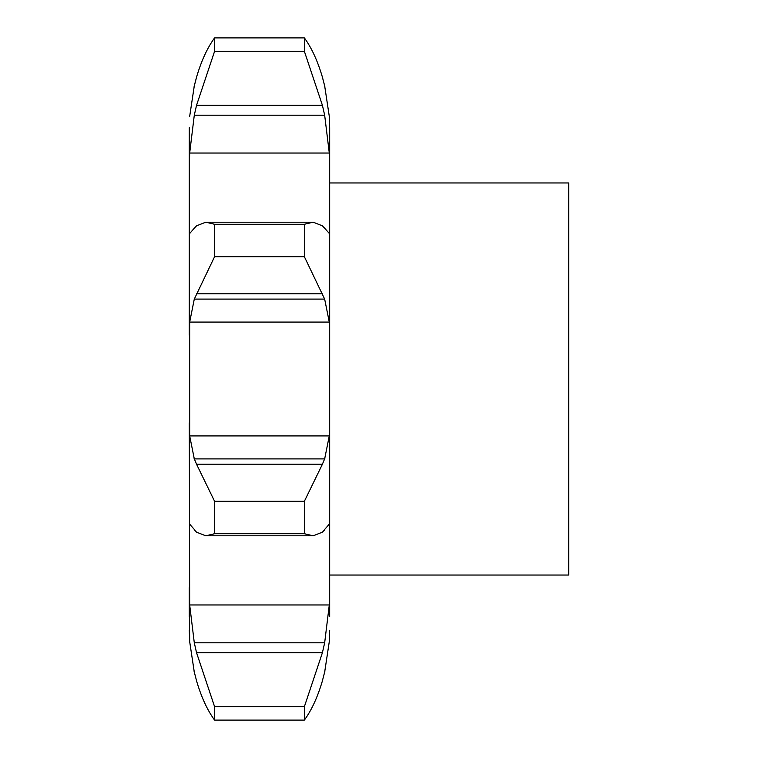 <?xml version="1.0" encoding="UTF-8"?>
<svg xmlns="http://www.w3.org/2000/svg" width="758" height="758" viewBox="0 0 758 758"><rect width="100%" height="100%" fill="white"/><g stroke="black" fill="none" stroke-linecap="round" stroke-linejoin="round"><path stroke-width="1.14" d="M194.095 671.304L196.777 681.669L194.095 671.304M322.178 681.669L324.86 671.304L322.178 681.669M189.282 616.614L189.282 587.639L189.68 641.647L194.294 672.166M329.673 616.614L329.673 127.751L329.285 116.353L324.661 85.834L329.285 116.353M196.53 652.657L322.425 652.657L304.375 706.664L214.58 706.664L196.53 652.657L194.294 642.803L189.68 604.969L189.282 422.812L189.528 524.403M189.68 435.916L329.285 435.916L324.661 458.903L194.294 458.903L189.68 435.916L189.68 322.084L329.285 322.084L329.673 335.188M189.528 233.597L189.282 335.188L189.282 127.751L189.282 170.361L189.68 153.031L329.285 153.031L329.673 170.361M189.282 127.751L189.282 141.386M189.282 630.249L189.68 641.647M324.661 672.166L329.285 641.647L329.673 630.249M304.375 706.664L304.375 720.1C311.633 710.142 317.649 697.047 322.425 680.807M322.425 652.657L324.661 642.803L329.285 604.969L329.673 587.639M329.673 525.682L329.427 524.403M324.661 529.795L322.425 532.163L313.234 535.802L304.375 533.727L304.375 501.284L322.425 464.199L196.53 464.199L214.58 501.284L214.58 533.727L205.731 535.802L196.53 532.163L194.294 529.795M323.893 530.325L329.455 523.949M329.285 435.916L329.673 422.812M322.178 464.73L324.86 458.382M322.425 225.837L313.234 222.198L304.375 224.273L304.375 256.716L324.661 299.097L329.285 322.084M324.661 228.205L329.427 233.597M329.285 233.521L329.673 232.318M322.178 225.6L324.86 228.442M189.68 153.031L194.294 115.197L196.53 105.343L322.425 105.343L304.375 51.336L304.375 37.9C311.633 47.858 317.649 60.953 322.425 77.193L324.661 85.834M322.425 105.343L324.661 115.197L329.285 153.031M322.178 76.331L324.86 86.696M329.673 182.962L568.718 182.962L568.718 575.038L329.673 575.038M196.53 680.807C201.306 697.047 207.322 710.142 214.58 720.1L214.58 706.664M189.5 523.949L195.062 530.325M194.095 458.382L196.777 464.73M189.68 322.084L194.294 299.097L214.58 256.716L214.58 224.273L205.731 222.198L196.53 225.837M194.095 228.442L196.777 225.6M189.68 233.521L194.294 228.205M194.294 85.834L189.68 116.353L194.294 85.834L196.53 77.193C201.306 60.953 207.322 47.858 214.58 37.9L214.58 51.336L196.53 105.343M194.095 86.696L196.777 76.331M304.375 720.1L214.58 720.1M304.375 501.284L214.58 501.284M304.375 533.727L214.58 533.727M194.294 299.097L324.661 299.097M304.375 256.716L214.58 256.716M304.375 224.273L214.58 224.273M196.53 293.801L322.425 293.801M194.294 115.197L324.661 115.197M304.375 51.336L214.58 51.336M304.375 37.9L214.58 37.9M189.68 604.969L329.285 604.969M194.294 642.803L324.661 642.803M313.234 535.802L205.731 535.802M313.234 222.198L205.731 222.198"/></g></svg>
